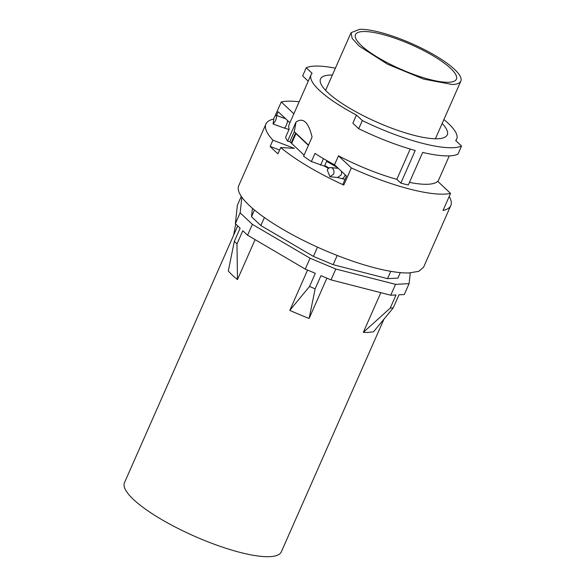 <?xml version="1.0" encoding="UTF-8"?>
<svg xmlns="http://www.w3.org/2000/svg" width="586" height="586" viewBox="0 0 586 586"><rect width="100%" height="100%" fill="white"/><g stroke="black" fill="none" stroke-linecap="round" stroke-linejoin="round"><path stroke-width="0.88" d="M363.415 31.527A55.15 13.346 23.8 0 0 355.468 34.669A55.15 13.346 23.8 0 0 388.987 63.61A55.15 13.346 23.8 0 0 448.473 82.274A55.15 13.346 23.8 0 0 456.391 79.183A55.15 13.346 23.8 0 0 423.004 50.249A55.15 13.346 23.8 0 0 363.415 31.527M359.679 29.3L351.043 32.691L352.157 38.376L359.211 46.111L387.441 64.167L423.619 79.103L452.209 84.501A59.999 14.518 23.8 0 0 460.838 81.117A59.999 14.518 23.8 0 0 424.44 49.634A59.999 14.518 23.8 0 0 359.679 29.3M335.382 68.21A88.772 21.477 23.8 0 0 306.251 67.778L312.104 73.287A79.593 19.257 23.8 0 0 311.063 74.788A79.593 19.257 23.8 0 0 356.456 115.046L362.309 120.555A88.772 21.477 23.8 0 0 461.526 146.039L455.674 140.523A79.593 19.257 23.8 0 0 456.706 139.021A79.593 19.257 23.8 0 0 443.888 119.544M332.372 75.037A69.265 16.76 23.8 0 0 330.475 75.045A69.265 16.76 23.8 0 0 320.498 78.985A69.265 16.76 23.8 0 0 362.595 115.332A69.265 16.76 23.8 0 0 437.303 138.772A69.265 16.76 23.8 0 0 447.25 134.89A69.265 16.76 23.8 0 0 442.166 123.456M306.251 67.778L302.654 75.931L308.243 81.19M409.453 182.371A79.593 19.257 23.8 0 0 411.35 182.737A79.593 19.257 23.8 0 0 427.282 184.282A79.593 19.257 23.8 0 0 437.691 181.286L450.553 193.395A101.019 24.436 23.8 0 1 443.807 194.142A101.019 24.436 23.8 0 1 351.336 167.918L338.474 155.81A79.593 19.257 23.8 0 0 388.811 176.95A79.593 19.257 23.8 0 0 396.832 179.338L410.193 149.056M356.456 115.046L352.86 123.199L358.713 128.708A88.772 21.477 23.8 0 0 415.225 150.499L400.846 183.11A88.772 21.477 23.8 0 0 408.288 185.022L422.667 152.411A88.772 21.477 23.8 0 0 457.93 154.191L461.526 146.039M362.309 120.555L358.713 128.708M311.063 74.788L289.132 124.518A79.593 19.257 23.8 0 0 289.184 129.118L285.587 137.27A79.593 19.257 23.8 0 0 287.601 141.138L296.055 121.969L294.26 131.652L289.828 141.709L287.601 141.138M328.46 168.431A68.694 16.62 23.8 0 1 324.519 166.153L311.386 161.56A79.593 19.257 23.8 0 1 303.614 156.22L312.067 137.051C308.536 122.232 303.196 117.207 296.055 121.969M311.386 161.56L314.982 153.407A79.593 19.257 23.8 0 0 334.518 164.776L338.474 155.81M324.519 166.153L326.907 160.623M396.832 179.338L400.846 183.11M273.574 119.097A101.019 24.436 23.8 0 0 265.934 124.027L238.722 185.718A101.019 24.436 -156.2 0 0 300.003 238.714A101.019 24.436 -156.2 0 0 409.043 272.951L418.726 271.34L423.575 267.245L450.788 205.554A101.019 24.436 23.8 0 1 443.001 210.52L450.553 193.395M334.518 164.776L346.516 176.071L342.92 184.224L343.784 185.037L351.336 167.918M265.934 124.027A101.019 24.436 23.8 0 0 272.922 140.179L294.333 148.346L280.731 147.526A101.019 24.436 23.8 0 0 343.784 185.037M450.788 205.554A101.019 24.436 23.8 0 0 449.198 196.464M304.09 155.136L289.828 141.709M276.526 115.464L278.174 111.728L289.902 122.767M299.16 101.781A101.019 24.436 23.8 0 0 288.012 101.195A101.019 24.436 23.8 0 0 281.265 101.942L293.857 113.801M274.871 116.438L281.265 101.942M308.529 145.086L294.26 131.652M320.608 165.149L323.479 158.645M272.922 140.179L270.168 146.434A101.019 24.436 23.8 0 0 277.969 153.781L280.731 147.526M270.168 146.434L279.617 150.038M291.161 142.969L295.476 133.183L308.404 145.357M291.63 143.409L295.945 133.623M252.434 208.294L251.511 216.747L260.858 225.551L313.415 256.404L333.134 264.674L387.544 278.643L397.916 278.108L400.333 272.622M254.478 210.015L251.511 216.747M390.767 271.333L387.544 278.643M337.199 255.467L333.134 264.674M241.871 197.218L240.157 212.85L252.368 224.35L310.06 258.221L335.815 269.018L395.535 284.356L409.087 283.653L410.259 272.908M264.389 217.553L260.858 225.551M317.495 247.145L313.415 256.404M240.157 212.85L235.36 223.72L237.389 205.188L241.278 196.369M235.36 223.72L240.135 228.21L234.327 241.381L228.298 270.996A85.71 20.737 23.8 0 0 237.462 279.617L236.993 243.893L242.802 230.73L247.57 235.22L252.368 224.35M247.57 235.22L305.262 269.091L310.06 258.221M307.577 270.058L289.806 310.353A85.71 20.737 23.8 0 0 309.13 318.447L315.151 288.839L320.96 275.669L331.024 279.888L335.815 269.018M331.024 279.888L390.745 295.227L395.535 284.356M380.819 292.678L363.313 332.365A85.71 20.737 23.8 0 0 367.905 332.438L373.472 331.837L393.191 307.965L399 294.795L404.289 294.524L409.087 283.653M305.262 269.091L315.327 273.31L309.518 286.481L289.806 310.353M390.745 295.227L396.033 294.948L390.225 308.119L363.313 332.365M237.711 225.932L124.474 482.681A85.71 20.737 23.8 0 0 176.467 527.649A85.71 20.737 23.8 0 0 268.989 556.7A85.71 20.737 23.8 0 0 281.317 551.858L383.859 319.377M309.13 318.447L326.9 278.16M237.462 279.617L255.093 239.637M233.624 235.213L235.726 224.064M393.191 307.965L390.225 308.119M315.151 288.839L309.518 286.481M236.993 243.893L234.327 241.381M327.288 170.072A4.593 3.575 95.8 0 1 330.856 167.596A4.593 3.575 95.8 0 1 333.5 174.262L329.933 176.73L327.288 170.072M275.31 121.126A4.593 1.179 -70 0 0 276.196 115.339A4.593 1.179 -70 0 0 273.948 118.189L273.054 123.976L275.31 121.126M326.614 161.311L337.536 167.618M324.798 165.523A63.024 15.251 23.8 0 0 329.024 168.021M341.382 171.237A4.593 3.575 95.8 0 1 341.089 175.024L337.521 177.499L345.044 179.404M345.191 174.818A4.593 2.029 106.8 0 1 344.81 175.829A4.593 2.029 106.8 0 1 341.975 178.481M289.008 129.521L284.1 127.99A4.593 1.179 -70 0 0 286.349 125.148A4.593 1.179 -70 0 0 287.587 120.591M325.611 90.354L351.043 32.691M435.405 138.779L460.838 81.117M437.962 181.543L449.272 155.883M455.937 140.779L456.706 139.021M330.856 167.596L338.312 168.35M329.933 176.73L337.521 177.499M438.372 181.931L437.976 181.506M285.682 118.797L276.196 115.339M284.1 127.99L273.054 123.976"/></g></svg>

